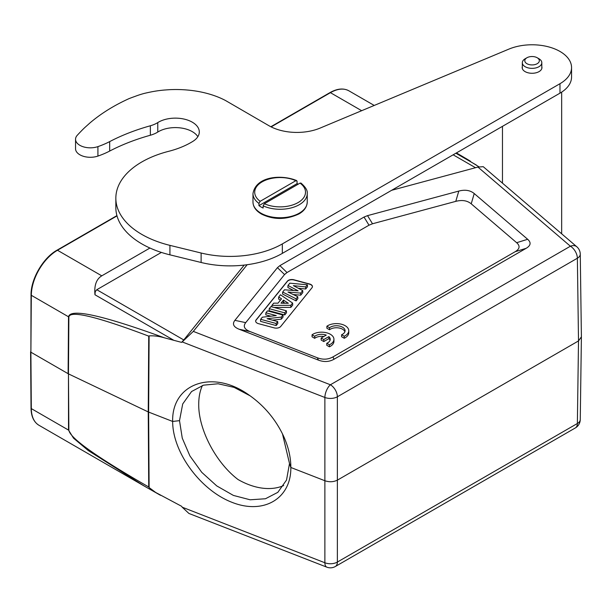 <?xml version="1.0" encoding="UTF-8"?>
<svg xmlns="http://www.w3.org/2000/svg" width="612" height="612" viewBox="0 0 612 612"><rect width="100%" height="100%" fill="white"/><g stroke="black" fill="none" stroke-linecap="round" stroke-linejoin="round"><path stroke-width="0.92" d="M165.141 89.972A77.456 44.722 0 0 0 161.446 90.324A81.977 47.331 0 0 0 157.82 90.775A76.791 44.332 0 0 0 154.209 91.341A67.565 39.007 0 0 0 150.606 92.022A81.197 46.879 0 0 0 147.262 92.726A174.076 100.498 0 0 0 144.279 93.406A69.355 40.04 0 0 0 140.699 94.439A62.409 36.032 0 0 0 135.52 96.222A159.778 92.244 0 0 0 128.933 98.67L127.747 99.213A175.307 101.21 0 0 0 124.802 100.605A177.296 102.357 0 0 0 122.76 101.6L120.74 102.617A179.553 103.665 0 0 0 118.743 103.657A180.563 104.247 0 0 0 116.762 104.713A181.71 104.912 180 0 0 114.811 105.792A182.904 105.601 0 0 0 112.876 106.893A183.99 106.22 180 0 0 110.963 108.01A185.145 106.893 0 0 0 109.074 109.15A186.255 107.536 0 0 0 107.215 110.305A187.486 108.248 0 0 0 105.379 111.483A188.733 108.959 0 0 0 103.566 112.677A189.812 109.586 0 0 0 101.776 113.886A190.684 110.091 0 0 0 100.024 115.117A192.313 111.032 0 0 0 98.287 116.364A194.593 112.348 0 0 0 96.589 117.626A194.364 112.21 0 0 0 94.906 118.912A192.061 110.887 0 0 0 93.261 120.212A197.997 114.314 0 0 0 91.647 121.513A211.798 122.285 0 0 0 90.071 122.828L84.647 127.694A175.988 101.607 0 0 0 81.411 130.899A428.086 247.156 0 0 0 77.28 135.267A14.795 8.545 0 0 0 75.544 139.284A14.795 8.545 0 0 0 83.033 146.712A14.795 8.545 0 0 0 97.92 146.62A73.991 42.718 0 0 0 109.678 141.601A172.645 99.68 180 0 1 150.361 125.774A24.664 14.237 0 0 0 157.766 122.591A23.922 13.816 180 0 1 184.067 119.08A23.922 13.816 180 0 1 199.298 131.947A23.922 13.816 180 0 1 192.887 141.357A73.991 42.718 180 0 1 168.683 151.317A88.786 51.263 0 0 0 115.844 198.189A88.786 51.263 0 0 0 169.929 245.366L201.126 253.016L201.111 262.479L169.929 254.837A88.786 51.263 180 0 1 115.844 207.652L115.844 198.189M239.17 329.256L250.002 331.543L317.345 357.775C322.945 359.879 328.154 359.588 332.959 356.903L515.143 251.723C519.802 248.946 520.299 245.94 516.65 242.704L471.225 203.827L474.224 193.545C470.261 190.271 465.112 189.445 458.793 191.074L367.537 215.638L364.025 217.061L279.898 265.631L277.443 267.658L234.893 320.344C232.07 323.993 233.501 326.961 239.17 329.256L318.401 360.108C324.008 362.212 329.218 361.929 334.022 359.236L526.167 248.304C530.818 245.534 531.323 242.528 527.666 239.292L474.224 193.545M458.793 191.074L455.787 201.356C462.114 199.726 467.254 200.545 471.225 203.827M455.787 201.356L372.509 223.77L369.005 225.193L287.005 272.531L284.549 274.558L245.718 322.639L234.893 320.344M250.002 331.543C244.326 329.256 242.895 326.288 245.718 322.639M311.967 287.778A4.934 2.846 0 0 0 312.434 286.577A4.934 2.846 0 0 0 309.58 283.999L293.936 279.783A4.934 2.846 0 0 0 287.38 281.16L256.114 319.877A4.934 2.846 0 0 0 255.648 321.078A4.934 2.846 0 0 0 258.493 323.664L274.145 327.871A4.934 2.846 0 0 0 280.701 326.494L311.967 287.778M312.059 334.787L314.698 336.309A8.629 4.98 180 0 1 326.265 335.093L321.17 338.031L323.786 339.545L328.881 336.608A8.629 4.98 180 0 1 330.243 339.293A8.629 4.98 180 0 1 326.777 343.286L329.417 344.801A12.332 7.122 0 0 0 333.938 339.293A12.332 7.122 0 0 0 325.752 332.584A12.332 7.122 0 0 0 312.059 334.787L312.059 336.799L314.698 338.321A8.629 4.98 180 0 1 323.84 336.493M326.777 343.286L326.777 345.298L329.417 346.82A12.332 7.122 0 0 0 333.938 341.305L333.938 339.293M321.17 338.031L321.17 340.05L323.786 341.557L328.881 338.62A8.629 4.98 180 0 1 330.067 340.295M344.885 331.742A8.629 4.98 0 0 0 338.314 327.879A8.629 4.98 0 0 0 329.516 329.761L326.885 328.239L326.885 326.227A12.332 7.122 180 0 1 340.578 324.023A12.332 7.122 180 0 1 348.763 330.732A12.332 7.122 180 0 1 344.235 336.248L344.235 338.26L341.603 336.738L341.603 334.726A8.629 4.98 0 0 0 345.069 330.732A8.629 4.98 0 0 0 339.155 326.005A8.629 4.98 0 0 0 329.516 327.749L329.516 329.761M348.763 330.732L348.763 332.744A12.332 7.122 180 0 1 344.235 338.26M300.966 183.065L300.041 183.118L264.361 203.72L263.129 205.839L263.129 208.049A27.127 15.667 180 0 1 258.945 205.632L258.945 203.421L260.177 201.302A25.406 14.665 180 0 1 262.143 181.84A25.406 14.665 180 0 1 295.856 180.701L297.057 181.114L297.088 183.615A27.127 15.667 180 0 1 298.22 184.166M295.856 180.701L260.177 201.302M258.945 205.632L297.088 183.615M536.655 63.985A7.275 4.2 0 0 0 537.214 57.758A7.275 4.2 0 0 0 527.475 57.467A7.275 4.2 0 0 0 526.924 57.758A7.275 4.2 0 0 0 526.664 63.541A7.275 4.2 0 0 0 536.655 63.985M526.924 57.758L525.18 58.76A9.746 5.623 0 0 0 522.327 62.738A9.746 5.623 0 0 0 532.065 68.36A9.746 5.623 0 0 0 541.811 62.738A9.746 5.623 0 0 0 538.958 58.76L537.214 57.758M541.811 66.609A9.884 5.707 180 0 1 541.949 67.572A9.884 5.707 180 0 1 532.065 73.279A9.884 5.707 180 0 1 522.181 67.572A9.884 5.707 180 0 1 522.327 66.609M571.554 67.572L571.554 77.035A39.489 22.797 180 0 1 559.98 93.162L282.339 253.376L282.339 243.913L559.98 83.699A39.489 22.797 0 0 0 571.554 67.572A39.489 22.797 0 0 0 550.012 47.269A39.489 22.797 0 0 0 508.893 49.113L320.099 128.092A39.489 22.797 180 0 1 268.905 125.69L225.553 100.536A68.031 39.275 0 0 0 223.059 99.274A72.247 41.708 0 0 0 220.427 98.058A74.335 42.916 0 0 0 217.658 96.903A72.904 42.09 0 0 0 214.751 95.816A72.767 42.014 0 0 0 211.721 94.791A73.088 42.197 0 0 0 208.562 93.843A73.555 42.465 0 0 0 205.311 92.978A73.555 42.465 0 0 0 201.945 92.198A73.914 42.672 0 0 0 198.479 91.509A74.09 42.779 0 0 0 194.937 90.92A74.519 43.024 0 0 0 191.327 90.431A74.771 43.169 0 0 0 187.647 90.048A75.138 43.376 0 0 0 183.929 89.765A75.337 43.498 0 0 0 180.18 89.589A75.85 43.789 0 0 0 176.417 89.52A76.546 44.194 0 0 0 172.645 89.566A76.424 44.118 0 0 0 168.881 89.712M168.881 89.727A75.643 43.674 0 0 0 165.141 89.995M197.852 136.683A23.922 13.816 0 0 0 157.766 132.062A24.664 14.237 180 0 1 150.361 135.237A172.645 99.68 0 0 0 109.678 151.065A73.991 42.718 180 0 1 97.92 156.083A14.795 8.545 180 0 1 83.033 156.175A14.795 8.545 180 0 1 75.544 148.747L75.544 139.284M282.339 243.913A73.991 42.718 180 0 1 201.126 253.016M282.339 253.376A73.991 42.718 180 0 1 201.126 262.487M31.028 294.908C30.814 279.049 43.146 257.813 56.985 250.209A0.987 0.566 60 0 1 57.474 250.262A36.995 21.359 120 0 0 31.319 295.305A0.987 0.566 -179.6 0 1 31.028 294.908L30.891 352.206L68.116 373.695L68.521 316.787L31.319 295.305L30.891 352.206L31.319 408.609A36.995 21.359 120 0 0 38.977 425.279C33.828 422.119 31.181 416.428 31.028 408.204A0.987 0.574 -0.4 0 0 31.319 408.609L68.521 430.091L73.555 438.2L88.281 450.57L144.401 486.142L159.166 494.542M202.442 385.491C199.986 390.77 198.747 397.004 198.724 404.195C198.38 429.318 215.799 462.695 238.053 479.533A66.348 44.913 49.4 0 0 283.693 485.553M250.124 395.826L234.09 387.373L218.094 383.77L203.498 385.162L191.571 391.535L182.705 403.966L179.507 420.651L182.261 438.146L189.904 455.909L201.746 472.319L216.74 485.905L233.394 495.422L250.147 499.79L265.455 498.757L277.84 492.331L286.531 480.038L289.507 463.506L282.484 433.885M68.865 430.274L68.46 373.878L68.521 430.091A4.934 2.876 -0.4 0 0 68.865 430.274C70.089 438.169 96.711 457.072 148.724 486.984L148.242 411.93L148.724 336.133C96.719 316.511 70.097 310.123 68.865 316.97L68.46 373.878L148.242 411.93L172.653 421.454C171.712 383.487 212.548 369.097 248.541 394.702C263.741 405.251 275.339 418.899 283.325 435.629C288.344 446.569 290.853 457.187 290.853 467.484L324.995 480.78C329.44 482.256 333.609 482.019 337.487 480.083L578.508 340.93L581.4 336.852M161.392 252.419L96.788 289.721L183.776 339.943L181.611 342.376L164.36 337.809C159.013 336.248 153.926 335.598 149.114 335.881L148.624 412.098L149.114 487.565L155.723 492.492L181.611 506.292L182.2 507.195L324.88 562.757A9.869 5.783 0.1 0 0 337.373 562.061L337.373 396.79A9.869 5.607 179.9 0 1 324.88 397.479L324.88 562.757A9.869 4.506 -68.7 0 0 326.816 567.156L188.909 513.453L182.2 507.195M149.114 487.565L148.731 486.984M149.114 335.881L148.731 336.133M164.36 337.809C102.227 315.149 70.281 308.142 68.521 316.787A4.934 2.823 -179.6 0 0 68.865 316.97M289.507 463.491L290.838 467.476C291.258 498.551 263.718 514.906 232.093 502.368C200.484 490.281 172.607 452.344 172.66 421.454L179.507 420.651M477.926 167.068L483.251 166.694L576.81 246.774A9.869 6.678 -49.4 0 0 570.392 246.215L477.926 167.068L391.657 190.294M581.4 336.837L580.26 254.133A9.869 5.684 179.2 0 1 577.368 258.226A9.869 5.699 -120 0 0 570.392 246.215L330.396 384.772A9.869 4.506 -68.7 0 0 324.88 397.479L182.2 341.917L193.308 331.39L247.156 264.721M183.776 339.943L244.211 265.088M173.341 340.012L94.975 294.77C94.087 285.422 96.352 279.11 101.776 275.836L149.94 248.028M94.975 294.77L95.243 291.633L96.788 289.721M182.2 341.917L181.611 342.376M255.655 321.185A4.934 2.846 180 0 1 256.114 320.076L287.38 281.359A4.934 2.846 180 0 1 293.936 279.982L309.58 284.197A4.934 2.846 180 0 1 312.426 286.676M298.113 290.822L287.984 285.46L289.828 283.172L307.369 284.802L305.656 286.929L293.37 285.636L302.703 290.585L300.676 293.102L287.977 292.023L297.761 296.705L296.07 298.794L282.668 292.039L284.473 289.805L298.113 290.822M287.984 285.46L287.877 287.487L293.531 290.478M282.668 292.039L282.568 294.066L296.101 300.89L297.868 298.702L297.761 296.705M296.07 298.794L296.101 300.89M300.676 293.102L300.722 295.168L302.81 292.59L302.703 290.585M293.225 294.533L300.722 295.168M305.656 286.929L305.702 289.002L307.499 286.776L307.369 284.802M298.228 288.214L305.702 289.002M283.494 300.11L281.015 303.177L288.351 303.269L283.494 300.11L283.517 302.213L285.077 303.231M282.721 303.2L283.517 302.213M292.613 303.085L290.799 305.319L271.866 305.411L273.694 303.154L278.009 303.17L281.528 298.817L278.69 296.973L280.464 294.77L292.613 303.085L292.712 305.09L290.853 307.385L290.799 305.319M278.69 296.973L278.582 298.993L280.418 300.186M271.866 305.411L271.774 306.849M274.061 307.461L290.853 307.385M284.71 312.862L269.219 308.693L270.894 306.612L286.385 310.781L284.71 312.862L284.748 314.943L286.5 312.77L286.385 310.781M269.219 308.693L269.104 310.735L284.748 314.943M276.264 315.593L265.899 312.801L267.459 310.873L282.951 315.042L281.298 317.093L267.077 318.699L277.687 321.56L276.134 323.48L260.643 319.311L262.341 317.2L276.264 315.593M265.899 312.801L265.784 314.836L270.894 316.213M260.643 319.311L260.528 321.354L276.173 325.561L277.802 323.549L277.687 321.56M276.134 323.48L276.173 325.561M281.298 317.093L281.359 319.143L283.065 317.031L282.951 315.042M272.478 320.153L281.359 319.143M467.43 159.38L456.437 152.916L478.951 166.808M468.035 159.74L470.337 161.155M323.786 339.545L323.786 341.557M328.881 336.608L328.881 338.62M329.417 344.801L329.417 346.82M314.698 336.309L314.698 338.321M329.516 327.749L326.885 326.227M344.235 336.248L341.603 334.726M258.945 203.421A27.127 15.667 180 0 1 252.978 193.614L252.978 202.075A27.127 15.667 0 0 0 269.724 216.549A27.127 15.667 0 0 0 299.291 213.152A27.127 15.667 0 0 0 307.239 202.075C306.941 207.009 304.179 210.964 298.931 213.94C286.179 219.846 273.801 219.938 261.806 214.238C256.084 211.025 253.138 206.971 252.978 202.075M300.989 183.08C305.686 187.211 307.767 190.722 307.239 193.614A27.127 15.667 180 0 1 299.291 204.691A27.127 15.667 180 0 1 263.129 205.839M300.041 183.118A25.406 14.665 180 0 1 298.075 202.58A25.406 14.665 180 0 1 264.361 203.72M97.92 146.62L97.92 156.083M109.678 141.601L109.678 151.065M150.361 135.237L150.361 125.774M157.766 122.591L157.766 132.062M169.929 254.837L169.929 245.366M559.98 83.699L559.98 93.162M361.669 110.703L330.434 92.672A0.987 0.566 -120 0 0 329.937 92.626C337.22 88.526 343.546 87.937 348.932 90.836A36.995 21.359 120 0 0 330.434 92.672L271.147 126.898M117.007 215.891L57.474 250.262L101.776 275.836M193.308 331.39L330.396 384.772A9.869 5.699 60 0 1 337.373 396.79L577.368 258.226L578.508 340.93L577.368 423.504A9.869 5.707 0.8 0 0 580.26 419.541L581.4 336.967M575.326 427.949L335.33 566.505A9.869 5.699 60 0 0 337.373 562.061L577.368 423.504A9.869 5.699 -120 0 1 575.326 427.949A9.869 9.869 0 0 0 580.26 419.511M475.509 167.719L453.148 154.813M317.345 357.775L318.401 360.108M334.022 359.236L332.959 356.903M515.143 251.723L526.167 248.304M527.666 239.292L516.65 242.704M372.509 223.77L367.537 215.638M364.025 217.061L369.005 225.193M287.005 272.531L279.898 265.631M277.443 267.658L284.549 274.558M455.886 153.23L476.373 165.056M561.663 233.807L561.663 92.129M502.467 183.141L502.467 126.347M296.644 180.571C281.673 174.313 255.862 176.08 252.978 193.614M307.239 193.614L307.239 202.075M541.811 68.536L541.811 62.738M522.327 68.536L522.327 62.738M56.985 250.209L116.923 215.608M270.841 126.745L329.937 92.626M31.028 408.204L30.6 351.808M144.539 486.226L160.489 495.307M580.26 254.164A9.869 9.869 0 0 0 576.81 246.774M326.816 567.156A9.869 9.869 0 0 0 335.33 566.505M144.401 486.142L38.977 425.279M374.23 105.448L348.932 90.836"/></g></svg>
